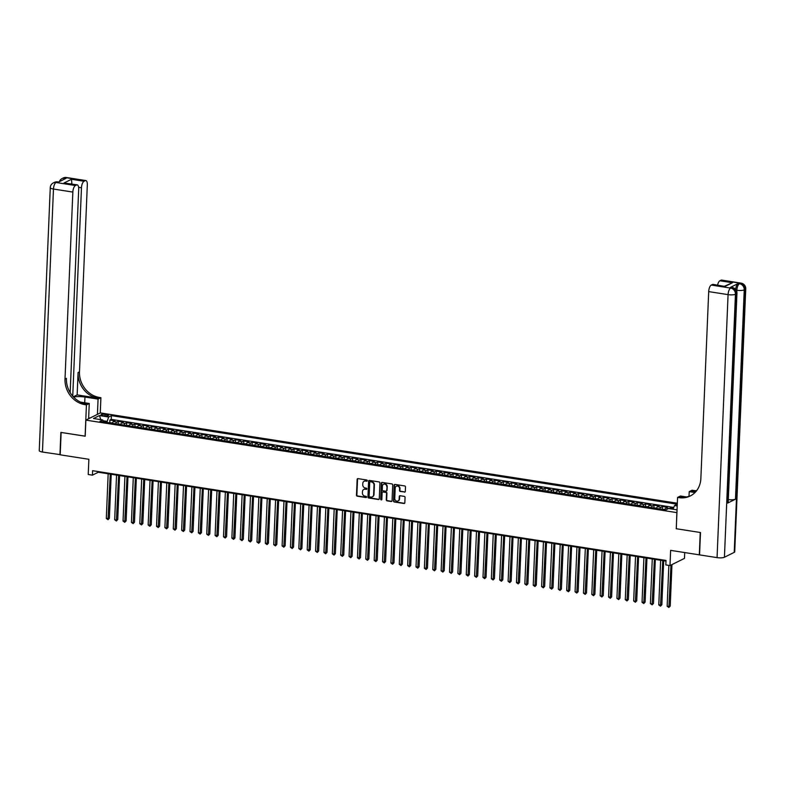 <?xml version="1.0" encoding="UTF-8"?>
<svg xmlns="http://www.w3.org/2000/svg" width="785" height="785" viewBox="0 0 785 785"><rect width="100%" height="100%" fill="white"/><g stroke="black" fill="none" stroke-linecap="round" stroke-linejoin="round"><path stroke-width="1.18" d="M367.282 480.705A0.638 0.559 -116.4 0 0 366.732 479.998L357.999 478.634A0.913 0.805 -116.4 0 0 357.146 479.38L356.478 495.188A0.913 0.805 -116.4 0 0 357.263 496.189L365.996 497.553A0.638 0.559 -116.4 0 0 366.046 496.326L364.917 496.149A2.904 2.561 -116.4 0 1 362.405 492.931L362.464 491.616A2.904 2.561 -116.4 0 1 365.211 489.212L366.34 489.389A0.638 0.559 -116.4 0 0 366.389 488.162L365.26 487.985A2.904 2.561 -116.4 0 1 362.748 484.767L362.798 483.442A2.904 2.561 -116.4 0 1 365.545 481.048L366.683 481.225A0.638 0.559 -116.4 0 0 367.282 480.705M404.452 492.126A0.913 0.805 -116.4 0 0 405.315 491.381L405.492 486.945A0.913 0.805 -116.4 0 0 404.717 485.944L395.012 484.423A0.913 0.805 -116.4 0 0 394.158 485.169L393.491 500.977A0.913 0.805 -116.4 0 0 394.276 501.988L403.981 503.499A0.913 0.805 -116.4 0 0 404.834 502.753L405.06 497.396A0.913 0.805 -116.4 0 0 404.275 496.385L400.124 495.737A0.913 0.805 -116.4 0 0 399.271 496.493L399.153 499.142A2.424 2.139 -116.4 0 1 394.757 498.455L395.198 488.054A2.424 2.139 -116.4 0 1 399.594 488.741L399.516 490.478A0.913 0.805 -116.4 0 0 400.301 491.479L404.844 491.94A0.913 0.805 -116.4 0 0 405.07 491.94M676.268 528.678L676.856 512.615L85.869 420.112L85.192 436.215L61.132 432.447L60.19 454.809L88.862 459.294L88.224 474.503L92.414 475.161L92.601 470.686L666.004 560.441L665.817 564.915L669.997 565.563L684.481 558.37L684.716 552.562M676.179 528.717L700.24 532.485L699.307 554.848L670.635 550.363L669.997 565.563M379.94 482.952A0.913 0.805 -116.4 0 0 379.155 481.941L369.46 480.42A0.913 0.805 -116.4 0 0 368.607 481.176L367.939 496.974A0.913 0.805 -116.4 0 0 368.724 497.984L378.419 499.505A0.913 0.805 -116.4 0 0 379.283 498.75L379.94 482.952M382.236 482.422L391.931 483.943A0.913 0.805 -116.4 0 1 392.716 484.944L392.058 500.751A0.913 0.805 -116.4 0 1 391.195 501.497L387.054 500.85A0.913 0.805 -116.4 0 1 386.269 499.849L386.534 493.431A0.913 0.805 -116.4 0 0 385.749 492.43L382.992 491.999A0.913 0.805 -116.4 0 0 382.138 492.745L381.853 499.417A0.638 0.559 -116.4 0 1 380.705 499.24L381.382 483.177A0.913 0.805 -116.4 0 1 382.236 482.422M673.452 508.258L670.753 507.836L670.714 508.866M669.183 508.631A3.699 1.482 -81.1 0 1 669.33 508.543L665.984 508.023L667.407 507.306L662.383 506.521L662.285 509.053M659.763 508.945A3.699 1.482 -81.1 0 1 660.96 507.228L657.614 506.708L659.037 506.001L654.013 505.206L653.915 507.738M651.393 507.63A3.699 1.482 -81.1 0 1 652.59 505.923L649.244 505.393L650.667 504.686L645.643 503.901L645.535 506.433M643.023 506.325A3.699 1.482 -81.1 0 1 644.22 504.608L640.864 504.088L642.297 503.381L637.273 502.586L637.165 505.118M634.653 505.01A3.699 1.482 -81.1 0 1 635.85 503.303L632.494 502.773L633.927 502.066L628.903 501.281L628.795 503.813M626.283 503.705A3.699 1.482 -81.1 0 1 627.48 501.988L624.124 501.468L625.557 500.751L620.533 499.966L620.425 502.498M617.913 502.39A3.699 1.482 -81.1 0 1 619.1 500.683L615.754 500.153L617.187 499.446L612.163 498.661L612.055 501.183M609.543 501.085A3.699 1.482 -81.1 0 1 610.73 499.368L607.384 498.848L608.817 498.132L603.793 497.347L603.685 499.878M601.173 499.77A3.699 1.482 -81.1 0 1 602.36 498.063L599.014 497.533L600.446 496.826L595.422 496.041L595.315 498.563M592.803 498.465A3.699 1.482 -81.1 0 1 593.99 496.748L590.644 496.228L592.076 495.512L587.052 494.727L586.944 497.258M584.423 497.15A3.699 1.482 -81.1 0 1 585.62 495.443L582.274 494.913L583.697 494.207L578.682 493.422L578.574 495.943M576.053 495.835A3.699 1.482 -81.1 0 1 577.25 494.128L573.904 493.608L575.327 492.892L570.312 492.107L570.204 494.638M567.683 494.53A3.699 1.482 -81.1 0 1 568.88 492.823L565.534 492.293L566.956 491.587L561.932 490.802L561.834 493.323M559.312 493.215A3.699 1.482 -81.1 0 1 560.51 491.508L557.164 490.988L558.586 490.272L553.562 489.487L553.464 492.018M550.942 491.91A3.699 1.482 -81.1 0 1 552.14 490.203L548.793 489.673L550.216 488.967L545.192 488.182L545.084 490.703M542.572 490.596A3.699 1.482 -81.1 0 1 543.769 488.888L540.414 488.368L541.846 487.652L536.822 486.867L536.714 489.398M534.202 489.29A3.699 1.482 -81.1 0 1 535.399 487.573L532.044 487.053L533.476 486.347L528.452 485.562L528.344 488.084M525.832 487.976A3.699 1.482 -81.1 0 1 527.029 486.268L523.673 485.748L525.106 485.032L520.082 484.247L519.974 486.778M517.462 486.671A3.699 1.482 -81.1 0 1 518.649 484.953L515.303 484.433L516.736 483.727L511.712 482.932L511.604 485.464M509.092 485.356A3.699 1.482 -81.1 0 1 510.279 483.648L506.933 483.118L508.366 482.412L503.342 481.627L503.234 484.159M500.722 484.051A3.699 1.482 -81.1 0 1 501.909 482.333L498.563 481.813L499.996 481.107L494.972 480.312L494.864 482.844M492.352 482.736A3.699 1.482 -81.1 0 1 493.539 481.028L490.193 480.498L491.626 479.792L486.602 479.007L486.494 481.529M483.972 481.431A3.699 1.482 -81.1 0 1 485.169 479.713L481.823 479.193L483.246 478.477L478.232 477.692L478.124 480.224M475.602 480.116A3.699 1.482 -81.1 0 1 476.799 478.408L473.453 477.879L474.876 477.172L469.862 476.387L469.754 478.909M467.232 478.811A3.699 1.482 -81.1 0 1 468.429 477.094L465.083 476.573L466.506 475.857L461.482 475.072L461.384 477.604M458.862 477.496A3.699 1.482 -81.1 0 1 460.059 475.788L456.713 475.259L458.136 474.552L453.112 473.767L453.014 476.289M450.492 476.191A3.699 1.482 -81.1 0 1 451.689 474.474L448.343 473.954L449.766 473.237L444.742 472.452L444.644 474.984M442.122 474.876A3.699 1.482 -81.1 0 1 443.319 473.169L439.973 472.639L441.396 471.932L436.372 471.147L436.264 473.669M433.752 473.561A3.699 1.482 -81.1 0 1 434.949 471.854L431.593 471.334L433.026 470.617L428.002 469.832L427.894 472.364M425.382 472.256A3.699 1.482 -81.1 0 1 426.579 470.549L423.223 470.019L424.656 469.312L419.632 468.527L419.524 471.049M417.012 470.941A3.699 1.482 -81.1 0 1 418.209 469.234L414.853 468.714L416.286 467.997L411.262 467.212L411.154 469.744M408.642 469.636A3.699 1.482 -81.1 0 1 409.829 467.919L406.483 467.399L407.915 466.692L402.891 465.907L402.784 468.429M400.272 468.321A3.699 1.482 -81.1 0 1 401.459 466.614L398.113 466.094L399.545 465.377L394.521 464.592L394.413 467.124M391.901 467.016A3.699 1.482 -81.1 0 1 393.089 465.299L389.743 464.779L391.175 464.072L386.151 463.287L386.043 465.809M383.531 465.701A3.699 1.482 -81.1 0 1 384.719 463.994L381.373 463.464L382.805 462.757L377.781 461.972L377.673 464.504M375.151 464.396A3.699 1.482 -81.1 0 1 376.349 462.679L373.003 462.159L374.425 461.452L369.411 460.658L369.303 463.189M366.781 463.081A3.699 1.482 -81.1 0 1 367.979 461.374L364.632 460.844L366.055 460.138L361.031 459.353L360.933 461.884M358.411 461.776A3.699 1.482 -81.1 0 1 359.608 460.059L356.262 459.539L357.685 458.832L352.661 458.038L352.563 460.569M350.041 460.461A3.699 1.482 -81.1 0 1 351.238 458.754L347.892 458.224L349.315 457.518L344.291 456.733L344.193 459.254M341.671 459.156A3.699 1.482 -81.1 0 1 342.868 457.439L339.522 456.919L340.945 456.203L335.921 455.418L335.813 457.949M333.301 457.841A3.699 1.482 -81.1 0 1 334.498 456.134L331.142 455.604L332.575 454.898L327.551 454.113L327.443 456.635M324.931 456.536A3.699 1.482 -81.1 0 1 326.128 454.819L322.772 454.299L324.205 453.583L319.181 452.798L319.073 455.329M316.561 455.221A3.699 1.482 -81.1 0 1 317.758 453.514L314.402 452.984L315.835 452.278L310.811 451.493L310.703 454.015M308.191 453.916A3.699 1.482 -81.1 0 1 309.378 452.199L306.032 451.679L307.465 450.963L302.441 450.178L302.333 452.709M299.821 452.602A3.699 1.482 -81.1 0 1 301.008 450.894L297.662 450.364L299.095 449.658L294.071 448.873L293.963 451.395M291.451 451.287A3.699 1.482 -81.1 0 1 292.638 449.579L289.292 449.059L290.725 448.343L285.701 447.558L285.593 450.09M283.081 449.982A3.699 1.482 -81.1 0 1 284.268 448.274L280.922 447.744L282.355 447.038L277.331 446.253L277.223 448.775M274.701 448.667A3.699 1.482 -81.1 0 1 275.898 446.959L272.552 446.439L273.975 445.723L268.961 444.938L268.853 447.47M266.331 447.362A3.699 1.482 -81.1 0 1 267.528 445.644L264.182 445.124L265.605 444.418L260.591 443.633L260.483 446.155M257.961 446.047A3.699 1.482 -81.1 0 1 259.158 444.339L255.812 443.819L257.235 443.103L252.211 442.318L252.113 444.85M249.591 444.742A3.699 1.482 -81.1 0 1 250.788 443.025L247.442 442.504L248.865 441.798L243.841 441.003L243.743 443.535M241.221 443.427A3.699 1.482 -81.1 0 1 242.418 441.719L239.072 441.19L240.495 440.483L235.471 439.698L235.363 442.23M232.851 442.122A3.699 1.482 -81.1 0 1 234.048 440.405L230.692 439.885L232.124 439.178L227.1 438.383L226.993 440.915M224.481 440.807A3.699 1.482 -81.1 0 1 225.678 439.1L222.322 438.57L223.754 437.863L218.73 437.078L218.623 439.61M216.111 439.502A3.699 1.482 -81.1 0 1 217.308 437.785L213.952 437.265L215.384 436.548L210.36 435.763L210.252 438.295M207.74 438.187A3.699 1.482 -81.1 0 1 208.928 436.48L205.582 435.95L207.014 435.243L201.99 434.458L201.882 436.98M199.37 436.882A3.699 1.482 -81.1 0 1 200.558 435.165L197.212 434.645L198.644 433.928L193.62 433.143L193.512 435.675M191 435.567A3.699 1.482 -81.1 0 1 192.188 433.86L188.842 433.33L190.274 432.623L185.25 431.838L185.142 434.36M182.63 434.262A3.699 1.482 -81.1 0 1 183.818 432.545L180.471 432.025L181.904 431.308L176.88 430.523L176.772 433.055M174.25 432.947A3.699 1.482 -81.1 0 1 175.447 431.24L172.101 430.71L173.524 430.003L168.51 429.218L168.402 431.74M165.88 431.632A3.699 1.482 -81.1 0 1 167.077 429.925L163.731 429.405L165.154 428.688L160.14 427.903L160.032 430.435M157.51 430.327A3.699 1.482 -81.1 0 1 158.707 428.62L155.361 428.09L156.784 427.383L151.76 426.598L151.662 429.12M149.14 429.012A3.699 1.482 -81.1 0 1 150.337 427.305L146.991 426.785L148.414 426.069L143.39 425.284L143.292 427.815M140.77 427.707A3.699 1.482 -81.1 0 1 141.967 426L138.621 425.47L140.044 424.763L135.02 423.978L134.922 426.5M132.4 426.392A3.699 1.482 -81.1 0 1 133.597 424.685L130.251 424.165L131.674 423.449L126.65 422.664L126.542 425.195M124.03 425.087A3.699 1.482 -81.1 0 1 125.227 423.37L121.871 422.85L123.304 422.144L118.28 421.359L116.857 422.065A3.699 1.482 98.9 0 0 115.66 423.772M118.172 423.88L118.28 421.359M102.678 415.53L104.523 415.814A2.865 0.716 2.4 0 0 108.605 415.334A2.865 0.716 2.4 0 0 106.946 414.608L105.112 414.323A2.865 0.716 2.4 0 0 101.029 414.804A2.865 0.716 2.4 0 0 102.678 415.53M677.327 503.224L100.352 412.91L85.869 420.112M673.069 509.23L674.511 505.569L677.249 504.206L111.382 415.638L108.644 417.002L106.878 422.399M674.511 505.569L677.219 505.991M677.053 509.858L668.565 508.533L665.827 509.887L99.95 421.319L102.688 419.955L93.484 418.513L99.43 415.559L108.644 417.002M673.775 507.444L111.225 419.396L109.91 420.044L114.934 420.829L113.501 421.545A3.699 1.482 98.9 0 0 112.314 423.252M125.227 423.37L126.65 422.664M133.597 424.685L135.02 423.978M141.967 426L143.39 425.284M150.337 427.305L151.76 426.598M158.707 428.62L160.14 427.903M167.077 429.925L168.51 429.218M175.447 431.24L176.88 430.523M183.818 432.545L185.25 431.838M192.188 433.86L193.62 433.143M200.558 435.165L201.99 434.458M208.928 436.48L210.36 435.763M217.308 437.785L218.73 437.078M225.678 439.1L227.1 438.383M234.048 440.405L235.471 439.698M242.418 441.719L243.841 441.003M250.788 443.025L252.211 442.318M259.158 444.339L260.591 443.633M267.528 445.644L268.961 444.938M275.898 446.959L277.331 446.253M284.268 448.274L285.701 447.558M292.638 449.579L294.071 448.873M301.008 450.894L302.441 450.178M309.378 452.199L310.811 451.493M317.758 453.514L319.181 452.798M326.128 454.819L327.551 454.113M334.498 456.134L335.921 455.418M342.868 457.439L344.291 456.733M351.238 458.754L352.661 458.038M359.608 460.059L361.031 459.353M367.979 461.374L369.411 460.658M376.349 462.679L377.781 461.972M384.719 463.994L386.151 463.287M393.089 465.299L394.521 464.592M401.459 466.614L402.891 465.907M409.829 467.919L411.262 467.212M418.209 469.234L419.632 468.527M426.579 470.549L428.002 469.832M434.949 471.854L436.372 471.147M443.319 473.169L444.742 472.452M451.689 474.474L453.112 473.767M460.059 475.788L461.482 475.072M468.429 477.094L469.862 476.387M476.799 478.408L478.232 477.692M485.169 479.713L486.602 479.007M493.539 481.028L494.972 480.312M501.909 482.333L503.342 481.627M510.279 483.648L511.712 482.932M518.649 484.953L520.082 484.247M527.029 486.268L528.452 485.562M535.399 487.573L536.822 486.867M543.769 488.888L545.192 488.182M552.14 490.203L553.562 489.487M560.51 491.508L561.932 490.802M568.88 492.823L570.312 492.107M577.25 494.128L578.682 493.422M585.62 495.443L587.052 494.727M593.99 496.748L595.422 496.041M602.36 498.063L603.793 497.347M610.73 499.368L612.163 498.661M619.1 500.683L620.533 499.966M627.48 501.988L628.903 501.281M635.85 503.303L637.273 502.586M644.22 504.608L645.643 503.901M652.59 505.923L654.013 505.206M660.96 507.228L662.383 506.521M669.33 508.543L670.753 507.836M106.927 421.349L103.1 420.75M92.414 475.161L98.282 472.236L665.974 561.098M98.311 471.579L98.282 472.236M109.802 422.575L109.91 420.044M111.225 419.396L111.382 415.638M103.679 421.898L102.688 419.955M121.871 422.85A3.699 1.482 98.9 0 0 120.684 424.557M130.251 424.165A3.699 1.482 98.9 0 0 129.054 425.872M138.621 425.47A3.699 1.482 98.9 0 0 137.424 427.177M146.991 426.785A3.699 1.482 98.9 0 0 145.794 428.492M155.361 428.09A3.699 1.482 98.9 0 0 154.164 429.807M163.731 429.405A3.699 1.482 98.9 0 0 162.534 431.112M172.101 430.71A3.699 1.482 98.9 0 0 170.904 432.427M180.471 432.025A3.699 1.482 98.9 0 0 179.274 433.732M188.842 433.33A3.699 1.482 98.9 0 0 187.644 435.047M197.212 434.645A3.699 1.482 98.9 0 0 196.024 436.352M205.582 435.95A3.699 1.482 98.9 0 0 204.394 437.667M213.952 437.265A3.699 1.482 98.9 0 0 212.764 438.972M222.322 438.57A3.699 1.482 98.9 0 0 221.135 440.287M230.692 439.885A3.699 1.482 98.9 0 0 229.505 441.592M239.072 441.19A3.699 1.482 98.9 0 0 237.875 442.907M247.442 442.504A3.699 1.482 98.9 0 0 246.245 444.212M255.812 443.819A3.699 1.482 98.9 0 0 254.615 445.527M264.182 445.124A3.699 1.482 98.9 0 0 262.985 446.832M272.552 446.439A3.699 1.482 98.9 0 0 271.355 448.147M280.922 447.744A3.699 1.482 98.9 0 0 279.725 449.452M289.292 449.059A3.699 1.482 98.9 0 0 288.095 450.767M297.662 450.364A3.699 1.482 98.9 0 0 296.465 452.082M306.032 451.679A3.699 1.482 98.9 0 0 304.845 453.387M314.402 452.984A3.699 1.482 98.9 0 0 313.215 454.701M322.772 454.299A3.699 1.482 98.9 0 0 321.585 456.007M331.142 455.604A3.699 1.482 98.9 0 0 329.955 457.321M339.522 456.919A3.699 1.482 98.9 0 0 338.325 458.626M347.892 458.224A3.699 1.482 98.9 0 0 346.695 459.941M356.262 459.539A3.699 1.482 98.9 0 0 355.065 461.246M364.632 460.844A3.699 1.482 98.9 0 0 363.435 462.561M373.003 462.159A3.699 1.482 98.9 0 0 371.805 463.866M381.373 463.464A3.699 1.482 98.9 0 0 380.175 465.181M389.743 464.779A3.699 1.482 98.9 0 0 388.546 466.486M398.113 466.094A3.699 1.482 98.9 0 0 396.916 467.801M406.483 467.399A3.699 1.482 98.9 0 0 405.296 469.106M414.853 468.714A3.699 1.482 98.9 0 0 413.666 470.421M423.223 470.019A3.699 1.482 98.9 0 0 422.036 471.736M431.593 471.334A3.699 1.482 98.9 0 0 430.406 473.041M439.973 472.639A3.699 1.482 98.9 0 0 438.776 474.356M448.343 473.954A3.699 1.482 98.9 0 0 447.146 475.661M456.713 475.259A3.699 1.482 98.9 0 0 455.516 476.976M465.083 476.573A3.699 1.482 98.9 0 0 463.886 478.281M473.453 477.879A3.699 1.482 98.9 0 0 472.256 479.596M481.823 479.193A3.699 1.482 98.9 0 0 480.626 480.901M490.193 480.498A3.699 1.482 98.9 0 0 488.996 482.216M498.563 481.813A3.699 1.482 98.9 0 0 497.366 483.521M506.933 483.118A3.699 1.482 98.9 0 0 505.736 484.836M515.303 484.433A3.699 1.482 98.9 0 0 514.116 486.141M523.673 485.748A3.699 1.482 98.9 0 0 522.486 487.456M532.044 487.053A3.699 1.482 98.9 0 0 530.856 488.761M540.414 488.368A3.699 1.482 98.9 0 0 539.226 490.075M548.793 489.673A3.699 1.482 98.9 0 0 547.596 491.381M557.164 490.988A3.699 1.482 98.9 0 0 555.966 492.695M565.534 492.293A3.699 1.482 98.9 0 0 564.337 494.01M573.904 493.608A3.699 1.482 98.9 0 0 572.707 495.315M582.274 494.913A3.699 1.482 98.9 0 0 581.077 496.63M590.644 496.228A3.699 1.482 98.9 0 0 589.447 497.935M599.014 497.533A3.699 1.482 98.9 0 0 597.817 499.25M607.384 498.848A3.699 1.482 98.9 0 0 606.187 500.555M615.754 500.153A3.699 1.482 98.9 0 0 614.567 501.87M624.124 501.468A3.699 1.482 98.9 0 0 622.937 503.175M632.494 502.773A3.699 1.482 98.9 0 0 631.307 504.49M640.864 504.088A3.699 1.482 98.9 0 0 639.677 505.795M649.244 505.393A3.699 1.482 98.9 0 0 648.047 507.11M657.614 506.708A3.699 1.482 98.9 0 0 656.417 508.415M665.984 508.023A3.699 1.482 98.9 0 0 664.787 509.73M100.804 419.661L99.43 415.559M367.164 481.038A0.638 0.559 -116.4 0 1 367.066 481.028L365.938 480.852A2.904 2.561 -116.4 0 0 364.338 481.166M363.995 489.34A2.904 2.561 -116.4 0 1 365.594 489.016L366.732 489.192A0.638 0.559 -116.4 0 0 366.821 489.202M357.774 478.624A0.913 0.805 -116.4 0 0 357.538 479.184L356.871 494.992A0.913 0.805 -116.4 0 0 357.656 495.992L366.389 497.366A0.638 0.559 -116.4 0 0 366.477 497.366M369.235 480.42A0.913 0.805 -116.4 0 0 368.999 480.979L368.332 496.787A0.913 0.805 -116.4 0 0 369.117 497.788L378.812 499.309A0.913 0.805 -116.4 0 0 379.047 499.309M370.314 481.794A0.638 0.559 -116.4 0 0 369.715 482.324L369.136 496.189A0.638 0.559 -116.4 0 0 369.686 496.895L370.873 497.082A2.904 2.561 -116.4 0 0 373.621 494.687L374.013 485.199A2.904 2.561 -116.4 0 0 371.511 481.98L370.706 481.597A0.638 0.559 -116.4 0 0 370.226 481.784M372.473 496.768A2.904 2.561 -116.4 0 0 374.013 494.491L373.621 494.687M370.706 481.597L371.894 481.784A2.904 2.561 -116.4 0 1 374.406 485.012L374.013 494.491M382.766 491.999A0.913 0.805 -116.4 0 1 383.384 491.802L386.141 492.234A0.913 0.805 -116.4 0 1 386.926 493.245L386.652 499.652A0.913 0.805 -116.4 0 0 387.437 500.653L391.587 501.311A0.913 0.805 -116.4 0 0 391.823 501.311M382.01 482.422A0.913 0.805 -116.4 0 0 381.775 482.981L381.098 499.044A0.638 0.559 -116.4 0 0 381.736 499.76M386.809 486.788A2.424 2.139 -116.4 0 0 382.413 486.101L382.266 489.761A0.913 0.805 -116.4 0 0 383.051 490.772L385.798 491.204A0.913 0.805 -116.4 0 0 386.662 490.448L387.201 486.592A2.424 2.139 -116.4 0 0 383.737 484.178M386.426 491.008A0.913 0.805 -116.4 0 0 387.054 490.252L386.662 490.448M387.201 486.592L387.054 490.252M396.513 486.141A2.424 2.139 -116.4 0 1 399.987 488.545L399.908 490.282A0.913 0.805 -116.4 0 0 400.693 491.282L404.844 491.94M398.23 500.869A2.424 2.139 -116.4 0 0 399.545 498.956L399.153 499.142M399.899 495.737A0.913 0.805 -116.4 0 0 399.653 496.297L399.545 498.956M394.786 484.423A0.913 0.805 -116.4 0 0 394.551 484.983L393.884 500.781A0.913 0.805 -116.4 0 0 394.669 501.792L404.363 503.303A0.913 0.805 -116.4 0 0 404.599 503.313M112.451 422.899L108.899 422.713M108.173 473.787L106.299 518.443L109.37 518.286L111.215 474.268M109.37 518.286L108.016 519.69L110.263 474.12M108.016 519.69L106.299 518.443M60.2 454.643L42.449 452.032L53.468 189.038A5.544 1.393 2.4 0 1 50.269 187.635A5.544 5.544 0 0 1 53.351 182.905A5.544 4.887 63.6 0 1 56.039 182.503L75.419 185.535A5.544 2.227 98.9 0 0 72.848 192.07L53.468 189.038A5.544 2.227 -81.1 0 1 56.039 182.503L58.276 182.208L66.097 178.323L64.841 178.126L65.822 177.636A5.544 2.227 -81.1 0 1 66.46 177.528L85.84 180.56A5.544 2.227 98.9 0 0 85.202 180.668L65.822 177.636A5.544 4.887 -116.4 0 0 63.124 178.038A5.544 5.544 0 0 1 66.46 177.528M59.945 454.77L60.877 432.407L85.202 436.156M97.428 414.362L98.066 399.104L84.966 397.053A10.401 2.61 2.4 0 0 73.554 397.033M98.066 399.104L100.902 397.691L99.479 397.465A23.118 20.371 63.6 0 1 79.491 371.825L87.321 184.868A5.544 2.227 98.9 0 0 85.84 180.56M77.146 394.894L98.066 398.172A23.118 20.371 63.6 0 1 78.078 372.532L77.146 394.894L73.329 396.788M85.114 436.195L86.428 404.893L85.006 404.667A23.118 20.371 63.6 0 1 65.008 379.027L72.848 192.07M86.428 404.893L89.264 403.48L80.482 402.106M70.169 392.608L78.696 189.165A5.544 2.227 98.9 0 0 77.205 184.848L64.017 182.993L71.494 179.284L84.044 181.247L85.202 180.668M84.044 181.247A5.544 2.227 98.9 0 0 81.473 187.782L78.628 187.33M72.74 396.14L81.473 187.782M42.449 452.032A5.544 1.393 -177.6 0 1 39.25 450.629L50.269 187.635M88.617 418.739L89.264 403.48M100.264 412.949L100.902 397.691M77.205 184.848A5.544 2.227 98.9 0 0 76.577 184.966L64.017 182.993M75.419 185.535L76.577 184.966M71.71 183.984A5.544 2.227 -81.1 0 1 71.857 183.366L70.876 183.857M85.006 404.667L86.409 403.971A23.118 20.371 63.6 0 1 66.421 378.331L65.008 379.027M71.494 179.284L71.857 183.366M88.666 417.797L90.079 418.022M89.451 418.326L88.646 418.209M735.663 289.429A5.544 2.227 -81.1 0 1 738.194 283.522L730.374 287.418A5.544 2.227 -81.1 0 1 731.002 287.3L732.258 287.496A5.544 2.227 98.9 0 0 731.63 287.614L730.374 287.418M700.495 532.524L676.258 528.727L677.573 497.425L678.996 497.641A23.118 20.371 -116.4 0 0 690.231 495.983A23.118 20.371 -116.4 0 0 700.858 478.556L708.698 291.598A5.544 2.227 -81.1 0 1 711.269 285.063L730.649 288.095L731.63 287.614A5.544 4.887 -116.4 0 1 736.428 293.767L735.447 294.247L724.427 557.242A5.544 1.393 -177.6 0 1 717.058 557.625L699.563 554.887L700.495 532.524M677.573 497.425L680.409 496.012L686.414 496.954M695.765 491.724L692.066 491.145A23.118 20.371 -116.4 0 0 696.079 491.361M695 492.538L689.21 491.636L692.056 490.223L693.479 490.448A23.118 20.371 -116.4 0 0 696.619 490.684M724.584 286.182L732.454 282.737L724.977 286.456L712.427 284.494L711.269 285.063M712.427 284.494A5.544 2.227 -81.1 0 1 713.055 284.376L724.977 286.456M734.211 552.375L745.23 289.39A5.544 1.393 2.4 0 0 745.75 288.831L734.731 551.826A5.544 1.393 -177.6 0 1 734.211 552.375L724.427 557.242M727.656 503.087L736.428 293.767A5.544 1.393 2.4 0 0 736.948 293.207L728.176 502.528A5.544 1.393 -177.6 0 1 727.656 503.087L735.476 499.191A5.544 1.393 -177.6 0 1 728.294 499.603M689.014 496.336L689.21 491.636M717.608 285.083A5.544 2.227 -81.1 0 1 719.894 280.775L732.454 282.737M738.194 283.522L740.432 283.228L721.052 280.196L719.894 280.775M721.052 280.196A5.544 2.227 -81.1 0 1 721.69 280.088L741.06 283.12A5.544 2.227 98.9 0 0 740.432 283.228A5.544 4.887 -116.4 0 1 745.23 289.39L744.249 289.871L735.476 499.191M678.996 497.641L680.409 496.944A23.118 20.371 -116.4 0 0 690.928 495.62M120.831 424.204L117.269 424.028M116.543 475.102L114.679 519.748L116.769 520.082L117.74 519.591L119.585 475.573M117.74 519.591L116.386 520.995L118.643 475.425M116.386 520.995L114.679 519.748M129.201 425.519L125.639 425.333M124.913 476.407L123.049 521.063L126.12 520.906L127.965 476.887M126.12 520.906L124.756 522.31L127.013 476.74M124.756 522.31L123.049 521.063M137.571 426.824L134.009 426.647M133.283 477.722L131.419 522.378L133.509 522.702L134.49 522.211L136.335 478.193M134.49 522.211L133.126 523.624L135.383 478.045M133.126 523.624L131.419 522.378M145.941 428.139L142.379 427.962M141.653 479.027L139.789 523.683L142.86 523.526L144.705 479.507M142.86 523.526L141.496 524.929L143.753 479.36M141.496 524.929L139.789 523.683M154.311 429.444L150.749 429.267M150.033 480.341L148.159 524.998L150.249 525.322L151.23 524.831L153.075 480.812M151.23 524.831L149.866 526.244L152.123 480.665M149.866 526.244L148.159 524.998M162.681 430.759L159.119 430.582M158.403 481.647L156.529 526.303L159.6 526.146L161.445 482.127M159.6 526.146L158.236 527.549L160.493 481.98M158.236 527.549L156.529 526.303M171.051 432.064L167.49 431.887M166.773 482.961L164.899 527.618L166.989 527.942L167.97 527.451L169.815 483.432M167.97 527.451L166.606 528.864L168.863 483.285M166.606 528.864L164.899 527.618M179.422 433.379L175.86 433.202M175.143 484.266L173.269 528.923L175.359 529.257L176.34 528.766L178.185 484.747M176.34 528.766L174.976 530.169L177.233 484.6M174.976 530.169L173.269 528.923M187.792 434.684L184.23 434.507M183.513 485.581L181.639 530.238L183.729 530.562L184.71 530.081L186.555 486.052M184.71 530.081L183.347 531.484L185.603 485.905M183.347 531.484L181.639 530.238M196.162 435.999L192.6 435.822M191.883 486.886L190.009 531.543L192.109 531.877L193.081 531.386L194.925 487.367M193.081 531.386L191.717 532.789L193.974 487.22M191.717 532.789L190.009 531.543M204.532 437.304L200.97 437.127M200.254 488.201L198.379 532.858L201.451 532.701L203.295 488.682M201.451 532.701L200.096 534.104L202.344 488.525M200.096 534.104L198.379 532.858M212.902 438.619L209.35 438.442M208.624 489.516L206.749 534.163L208.849 534.497L209.821 534.006L211.665 489.987M209.821 534.006L208.467 535.409L210.714 489.84M208.467 535.409L206.749 534.163M221.282 439.934L217.72 439.747M216.994 490.821L215.119 535.478L218.191 535.321L220.035 491.302M218.191 535.321L216.837 536.724L219.084 491.145M216.837 536.724L215.119 535.478M229.652 441.239L226.09 441.062M225.364 492.136L223.499 536.783L225.589 537.117L226.571 536.626L228.415 492.607M226.571 536.626L225.207 538.029L227.464 492.46M225.207 538.029L223.499 536.783M238.022 442.554L234.46 442.367M233.734 493.441L231.869 538.098L234.941 537.941L236.785 493.922M234.941 537.941L233.577 539.344L235.834 493.765M233.577 539.344L231.869 538.098M246.392 443.859L242.83 443.682M242.104 494.756L240.239 539.403L242.329 539.737L243.311 539.246L245.155 495.227M243.311 539.246L241.947 540.649L244.204 495.08M241.947 540.649L240.239 539.403M254.762 445.173L251.2 444.987M250.484 496.061L248.609 540.718L251.681 540.561L253.526 496.542M251.681 540.561L250.317 541.964L252.574 496.395M250.317 541.964L248.609 540.718M263.132 446.479L259.57 446.302M258.854 497.376L256.98 542.023L259.07 542.356L260.051 541.866L261.896 497.847M260.051 541.866L258.687 543.269L260.944 497.7M258.687 543.269L256.98 542.023M271.502 447.793L267.94 447.607M267.224 498.681L265.35 543.338L268.421 543.181L270.266 499.162M268.421 543.181L267.057 544.584L269.314 499.015M267.057 544.584L265.35 543.338M279.872 449.099L276.31 448.922M275.594 499.996L273.72 544.653L275.81 544.976L276.791 544.486L278.636 500.467M276.791 544.486L275.427 545.899L277.684 500.32M275.427 545.899L273.72 544.653M288.242 450.413L284.68 450.237M283.964 501.301L282.09 545.958L285.161 545.801L287.006 501.782M285.161 545.801L283.797 547.204L286.054 501.635M283.797 547.204L282.09 545.958M296.612 451.718L293.05 451.542M292.334 502.616L290.46 547.273L292.55 547.596L293.531 547.106L295.376 503.087M293.531 547.106L292.167 548.519L294.424 502.94M292.167 548.519L290.46 547.273M304.982 453.033L301.42 452.857M300.704 503.921L298.83 548.578L300.93 548.911L301.901 548.421L303.746 504.402M301.901 548.421L300.547 549.824L302.794 504.255M300.547 549.824L298.83 548.578M313.352 454.338L309.8 454.162M309.074 505.236L307.2 549.892L310.271 549.726L312.116 505.707M310.271 549.726L308.917 551.139L311.164 505.56M308.917 551.139L307.2 549.892M321.722 455.653L318.17 455.477M317.444 506.541L315.57 551.198L317.67 551.531L318.641 551.041L320.486 507.022M318.641 551.041L317.287 552.444L319.534 506.874M317.287 552.444L315.57 551.198M330.102 456.958L326.54 456.782M325.814 507.856L323.95 552.512L327.011 552.355L328.866 508.337M327.011 552.355L325.657 553.759L327.914 508.18M325.657 553.759L323.95 552.512M338.472 458.273L334.91 458.097M334.184 509.161L332.32 553.817L334.41 554.151L335.391 553.66L337.236 509.642M335.391 553.66L334.027 555.064L336.284 509.494M334.027 555.064L332.32 553.817M346.842 459.578L343.28 459.402M342.554 510.476L340.69 555.132L343.761 554.975L345.606 510.957M343.761 554.975L342.397 556.379L344.654 510.799M342.397 556.379L340.69 555.132M355.212 460.893L351.651 460.716M350.934 511.791L349.06 556.437L351.15 556.771L352.131 556.28L353.976 512.262M352.131 556.28L350.767 557.684L353.024 512.114M350.767 557.684L349.06 556.437M363.583 462.208L360.021 462.022M359.304 513.096L357.43 557.752L360.501 557.595L362.346 513.576M360.501 557.595L359.137 558.998L361.394 513.419M359.137 558.998L357.43 557.752M371.953 463.513L368.391 463.336M367.674 514.41L365.8 559.057L367.89 559.391L368.872 558.9L370.716 514.881M368.872 558.9L367.508 560.304L369.764 514.734M367.508 560.304L365.8 559.057M380.323 464.828L376.761 464.641M376.044 515.716L374.17 560.372L377.242 560.215L379.086 516.196M377.242 560.215L375.878 561.618L378.135 516.049M375.878 561.618L374.17 560.372M388.693 466.133L385.131 465.956M384.414 517.03L382.54 561.677L384.63 562.011L385.612 561.52L387.456 517.501M385.612 561.52L384.248 562.923L386.505 517.354M384.248 562.923L382.54 561.677M397.063 467.448L393.501 467.261M392.785 518.336L390.91 562.992L393.982 562.835L395.826 518.816M393.982 562.835L392.618 564.238L394.875 518.669M392.618 564.238L390.91 562.992M405.433 468.753L401.871 468.576M401.155 519.65L399.28 564.307L402.352 564.14L404.197 520.121M402.352 564.14L400.988 565.553L403.245 519.974M400.988 565.553L399.28 564.307M413.803 470.068L410.241 469.881M409.525 520.955L407.65 565.612L410.722 565.455L412.567 521.436M410.722 565.455L409.368 566.858L411.615 521.289M409.368 566.858L407.65 565.612M422.173 471.373L418.621 471.196M417.895 522.27L416.021 566.927L419.092 566.76L420.937 522.741M419.092 566.76L417.738 568.173L419.985 522.594M417.738 568.173L416.021 566.927M430.553 472.688L426.991 472.511M426.265 523.575L424.391 568.232L427.462 568.075L429.307 524.056M427.462 568.075L426.108 569.478L428.365 523.909M426.108 569.478L424.391 568.232M438.923 473.993L435.361 473.816M434.635 524.89L432.771 569.547L434.861 569.871L435.842 569.38L437.687 525.361M435.842 569.38L434.478 570.793L436.735 525.214M434.478 570.793L432.771 569.547M447.293 475.308L443.731 475.131M443.005 526.195L441.141 570.852L443.231 571.186L444.212 570.695L446.057 526.676M444.212 570.695L442.848 572.098L445.105 526.529M442.848 572.098L441.141 570.852M455.663 476.613L452.101 476.436M451.375 527.51L449.511 572.167L451.601 572.491L452.582 572L454.427 527.981M452.582 572L451.218 573.413L453.475 527.834M451.218 573.413L449.511 572.167M464.033 477.928L460.471 477.751M459.755 528.815L457.881 573.472L459.971 573.806L460.952 573.315L462.797 529.296M460.952 573.315L459.588 574.718L461.845 529.149M459.588 574.718L457.881 573.472M472.403 479.233L468.841 479.056M468.125 530.13L466.251 574.787L469.322 574.63L471.167 530.611M469.322 574.63L467.958 576.033L470.215 530.454M467.958 576.033L466.251 574.787M480.773 480.548L477.211 480.371M476.495 531.435L474.621 576.092L476.711 576.426L477.692 575.935L479.537 531.916M477.692 575.935L476.328 577.338L478.585 531.769M476.328 577.338L474.621 576.092M489.143 481.853L485.581 481.676M484.865 532.75L482.991 577.407L486.062 577.25L487.907 533.231M486.062 577.25L484.698 578.653L486.955 533.074M484.698 578.653L482.991 577.407M497.513 483.167L493.951 482.991M493.235 534.065L491.361 578.712L493.451 579.045L494.432 578.555L496.277 534.536M494.432 578.555L493.068 579.958L495.325 534.389M493.068 579.958L491.361 578.712M505.883 484.482L502.322 484.296M501.605 535.37L499.731 580.027L502.802 579.87L504.647 535.851M502.802 579.87L501.438 581.273L503.695 535.694M501.438 581.273L499.731 580.027M514.254 485.787L510.692 485.611M509.975 536.685L508.101 581.332L510.201 581.665L511.172 581.175L513.017 537.156M511.172 581.175L509.818 582.578L512.065 537.009M509.818 582.578L508.101 581.332M522.624 487.102L519.071 486.916M518.345 537.99L516.471 582.647L519.542 582.49L521.387 538.471M519.542 582.49L518.188 583.893L520.435 538.324M518.188 583.893L516.471 582.647M530.994 488.407L527.441 488.231M526.715 539.305L524.841 583.952L526.941 584.285L527.913 583.795L529.757 539.776M527.913 583.795L526.558 585.198L528.805 539.629M526.558 585.198L524.841 583.952M539.373 489.722L535.812 489.536M535.085 540.61L533.221 585.267L536.292 585.11L538.137 541.091M536.292 585.11L534.928 586.513L537.185 540.943M534.928 586.513L533.221 585.267M547.744 491.027L544.182 490.851M543.456 541.925L541.591 586.581L543.681 586.905L544.662 586.415L546.507 542.396M544.662 586.415L543.298 587.828L545.555 542.249M543.298 587.828L541.591 586.581M556.114 492.342L552.552 492.166M551.826 543.23L549.961 587.886L553.033 587.73L554.877 543.711M553.033 587.73L551.669 589.133L553.925 543.563M551.669 589.133L549.961 587.886M564.484 493.647L560.922 493.471M560.205 544.545L558.331 589.201L560.421 589.525L561.403 589.035L563.247 545.016M561.403 589.035L560.039 590.448L562.295 544.868M560.039 590.448L558.331 589.201M572.854 494.962L569.292 494.786M568.576 545.85L566.701 590.506L569.773 590.349L571.617 546.331M569.773 590.349L568.409 591.753L570.666 546.183M568.409 591.753L566.701 590.506M581.224 496.267L577.662 496.091M576.946 547.165L575.071 591.821L577.161 592.145L578.143 591.654L579.987 547.636M578.143 591.654L576.779 593.067L579.036 547.488M576.779 593.067L575.071 591.821M589.594 497.582L586.032 497.405M585.316 548.47L583.441 593.126L585.532 593.46L586.513 592.969L588.357 548.951M586.513 592.969L585.149 594.373L587.406 548.803M585.149 594.373L583.441 593.126M597.964 498.887L594.402 498.71M593.686 549.785L591.812 594.441L593.902 594.765L594.883 594.284L596.728 550.256M594.883 594.284L593.519 595.687L595.776 550.108M593.519 595.687L591.812 594.441M606.334 500.202L602.772 500.025M602.056 551.09L600.182 595.746L602.272 596.08L603.253 595.589L605.098 551.57M603.253 595.589L601.889 596.992L604.146 551.423M601.889 596.992L600.182 595.746M614.704 501.507L611.142 501.33M610.426 552.404L608.552 597.061L611.623 596.904L613.468 552.885M611.623 596.904L610.269 598.307L612.516 552.728M610.269 598.307L608.552 597.061M623.074 502.822L619.522 502.645M618.796 553.719L616.922 598.366L619.022 598.7L619.993 598.209L621.838 554.19M619.993 598.209L618.639 599.612L620.886 554.043M618.639 599.612L616.922 598.366M631.444 504.137L627.892 503.95M627.166 555.024L625.292 599.681L628.363 599.524L630.208 555.505M628.363 599.524L627.009 600.927L629.256 555.348M627.009 600.927L625.292 599.681M639.824 505.442L636.262 505.265M635.536 556.339L633.672 600.986L635.762 601.32L636.733 600.829L638.588 556.81M636.733 600.829L635.379 602.232L637.636 556.663M635.379 602.232L633.672 600.986M648.194 506.757L644.632 506.57M643.906 557.644L642.042 602.301L645.113 602.144L646.958 558.125M645.113 602.144L643.749 603.547L646.006 557.968M643.749 603.547L642.042 602.301M656.564 508.062L653.002 507.885M652.276 558.959L650.412 603.606L652.502 603.94L653.483 603.449L655.328 559.43M653.483 603.449L652.119 604.852L654.376 559.283M652.119 604.852L650.412 603.606M664.934 509.377L661.372 509.19M660.646 560.264L658.782 604.921L661.853 604.764L663.698 560.745M661.853 604.764L660.489 606.167L662.746 560.598M660.489 606.167L658.782 604.921M668.859 565.386L667.152 606.226L669.242 606.56L670.223 606.069L671.96 564.592M670.223 606.069L668.859 607.472L670.979 565.082M668.859 607.472L667.152 606.226M116.857 422.065L113.501 421.545M105.043 415.883L105.112 414.323M106.897 415.913L106.946 414.608M98.066 398.172L99.479 397.465M78.078 372.532L79.491 371.825M63.546 179.588A5.544 2.227 -81.1 0 1 64.841 178.126A5.544 4.887 63.6 0 0 62.152 178.519A5.544 5.544 0 0 0 59.385 181.659M57.648 181.904A5.544 5.544 0 0 0 54.322 182.414A5.544 4.887 -116.4 0 1 57.02 182.012A5.544 2.227 -81.1 0 1 57.648 181.904L58.6 182.051M84.721 402.774L84.966 397.053M692.066 491.145L693.479 490.448M717.058 557.625L728.078 294.63L708.698 291.598M736.821 291.765L736.88 290.254L736.173 290.146M728.078 294.63A5.544 1.393 2.4 0 0 735.447 294.247A5.544 4.887 63.6 0 0 730.649 288.095A5.544 2.227 98.9 0 0 728.078 294.63M736.88 290.254A5.544 1.393 2.4 0 0 744.249 289.871A5.544 4.887 63.6 0 0 739.45 283.719A5.544 2.227 98.9 0 0 736.88 290.254M62.152 178.519L63.124 178.038M53.351 182.905L54.322 182.414M736.948 293.207A5.544 5.544 0 0 0 732.258 287.496M745.75 288.831A5.544 5.544 0 0 0 741.06 283.12"/></g></svg>
